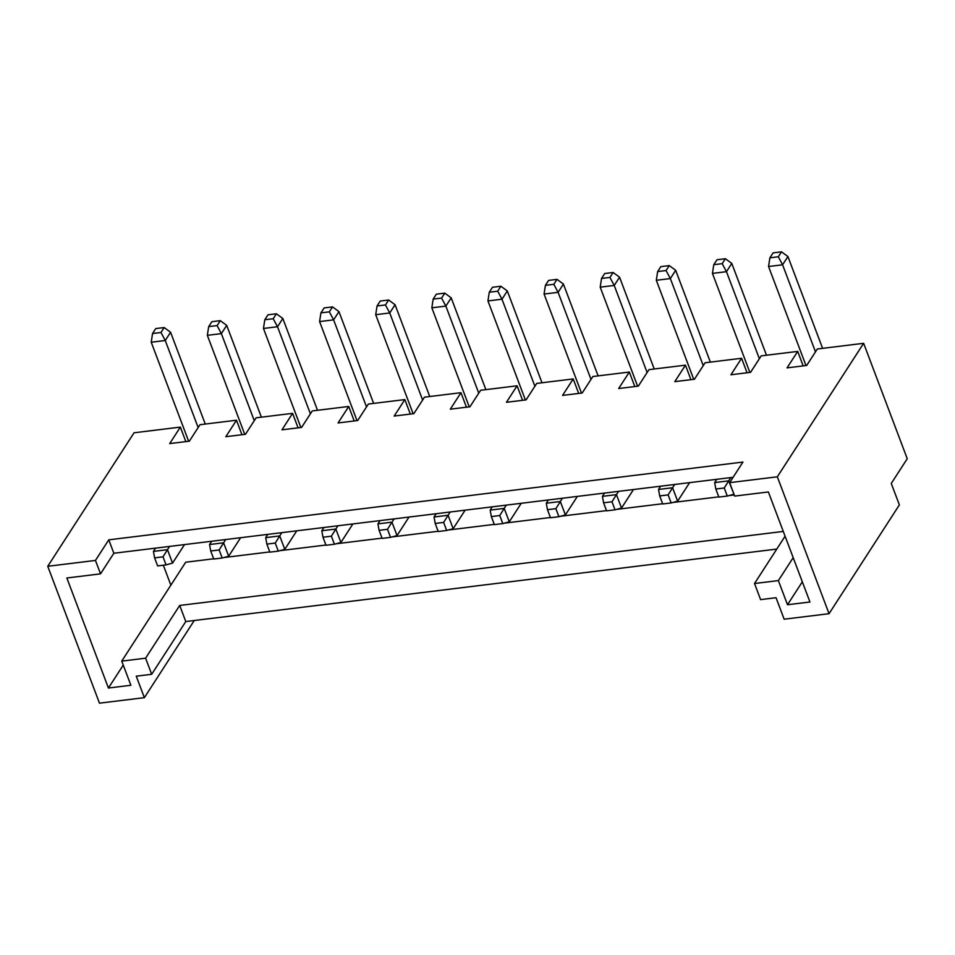 <?xml version="1.0" encoding="UTF-8"?>
<svg xmlns="http://www.w3.org/2000/svg" width="955" height="955" viewBox="0 0 955 955"><rect width="100%" height="100%" fill="white"/><g stroke="black" fill="none" stroke-linecap="round" stroke-linejoin="round"><path stroke-width="1.43" d="M163.329 565.217L170.861 585.164M100.526 573.86L95.452 560.442L108.775 539.838L113.848 553.255L100.526 573.86L66.85 577.99L108.428 688.03L130.883 685.272L121.751 661.123L185.688 562.232L213.669 558.794M223.84 557.553L269.799 551.918M279.958 550.665L325.918 545.03M336.088 543.789L382.036 538.143M392.207 536.901L438.166 531.267M448.325 530.013L494.284 524.379M504.455 523.137L550.402 517.503M560.573 516.249L606.52 510.615M616.691 509.373L662.651 503.739M672.809 502.485L718.769 496.851M728.94 495.609L734.276 494.953M121.751 661.123L145.602 658.198L151.69 674.29L185.783 621.55L776.785 549.077M185.783 621.55L179.707 605.446L145.602 658.198M179.707 605.446L783.291 531.434M785.094 536.221L754.522 583.517L778.373 580.592L793.199 557.66M778.373 580.592L787.505 604.742L802.331 581.81M787.505 604.742L809.947 601.996L768.369 491.956L734.693 496.087L729.632 482.657L742.942 462.065L108.775 539.838M113.848 553.255L733.082 477.309M618.565 491.359L616.452 494.63L602.414 496.349L604.527 493.078M611.988 501.769L615.032 509.827L606.616 510.853L603.572 502.808L611.988 501.769L616.452 494.63L621.514 508.048L633.487 489.521M674.684 484.471L672.571 487.742L658.544 489.461L660.657 486.19M668.118 494.893L671.162 502.939L662.734 503.977L659.702 495.92L668.118 494.893L672.571 487.742L677.644 501.16L689.617 482.645M730.802 477.596L728.689 480.854L714.662 482.585L716.775 479.315M724.236 488.005L727.28 496.063L718.864 497.089L715.82 489.044L724.236 488.005L728.689 480.854L733.918 494.033M634.812 386.548L629.333 372.044L592.852 376.521L582.204 393.006L562.555 395.418L573.215 378.932L536.734 383.409L526.074 399.882L506.437 402.294L517.085 385.808L480.616 390.285L469.956 406.77L450.318 409.182L460.967 392.696L424.486 397.173L413.837 413.646L394.188 416.058L404.848 399.584L368.367 404.049L357.707 420.534L338.07 422.946L348.73 406.46L312.249 410.937L301.589 427.422L281.952 429.822L292.6 413.348L256.119 417.813L245.471 434.298L225.822 436.71L236.482 420.224L200.001 424.7L189.353 441.186L169.704 443.586L180.364 427.112L134.058 432.782L47.75 566.291L99.475 703.167L144.372 697.663L136.255 676.188L151.69 674.29M95.452 560.442L47.75 566.291M754.522 583.517L760.61 599.621L776.045 597.723L784.151 619.198L829.047 613.695L899.383 504.909L891.266 483.445L907.25 458.722L863.642 343.311L777.334 476.808L729.632 482.657M863.642 343.311L817.337 348.993L806.689 365.467L787.039 367.878L797.7 351.404L761.219 355.869L750.558 372.355L730.921 374.766L741.581 358.28L705.1 362.757L694.44 379.242L674.803 381.642L685.451 365.168L648.982 369.645L638.322 386.118L618.673 388.53L629.333 372.044M829.047 613.695L777.334 476.808M803.179 365.908L797.7 351.404M747.061 372.784L741.581 358.28M690.931 379.672L685.451 365.168M822.601 348.348L787.923 256.549L782.587 264.798L815.486 351.858M787.923 256.549L781.512 251.834L778.313 256.776L782.587 264.798L768.56 266.517L805.984 365.562M654.235 368.988L619.556 277.201L614.22 285.438L647.12 372.51M619.556 277.201L613.146 272.485L609.947 277.428L614.22 285.438L600.194 287.157L637.618 386.202M710.365 362.112L675.674 270.313L670.35 278.562L703.25 365.622M675.674 270.313L669.264 265.597L666.065 270.54L670.35 278.562L656.312 280.281L693.736 379.326M766.483 355.224L731.793 263.437L726.468 271.674L759.368 358.746M731.793 263.437L725.394 258.721L722.195 263.664L726.468 271.674L712.442 273.393L749.866 372.438M778.313 256.776L769.897 257.814L768.56 266.517M769.897 257.814L773.096 252.872L781.512 251.834M609.947 277.428L601.531 278.454L600.194 287.157M601.531 278.454L604.73 273.512L613.146 272.485M666.065 270.54L657.649 271.578L656.312 280.281M657.649 271.578L660.848 266.636L669.264 265.597M722.195 263.664L713.779 264.69L712.442 273.393M713.779 264.69L716.966 259.748L725.394 258.721M603.572 502.808L602.414 496.349M615.032 509.827L621.514 508.048M659.702 495.92L658.544 489.461M671.162 502.939L677.644 501.16M715.82 489.044L714.662 482.585M727.28 496.063L733.762 494.284M562.435 498.235L560.322 501.506L546.296 503.225L548.409 499.954M555.87 508.657L558.914 516.703L550.498 517.741L547.454 509.684L555.87 508.657L560.322 501.506L565.396 514.924L577.369 496.409M506.317 505.123L504.204 508.394L490.178 510.113L492.291 506.842M499.752 515.545L502.796 523.591L494.38 524.617L491.336 516.571L499.752 515.545L504.204 508.394L509.278 521.812L521.251 503.285M522.576 400.312L517.085 385.808M578.694 393.436L573.215 378.932M598.117 375.876L563.426 284.089L558.102 292.326L591.002 379.386M563.426 284.089L557.028 279.361L553.828 284.315L558.102 292.326L544.075 294.045L581.5 393.09M541.998 382.764L507.308 290.965L501.984 299.202L534.884 386.274M507.308 290.965L500.898 286.249L497.71 291.191L501.984 299.202L487.945 300.932L525.381 399.966M553.828 284.315L545.412 285.342L544.075 294.045M545.412 285.342L548.6 280.4L557.028 279.361M497.71 291.191L489.282 292.23L487.945 300.932M489.282 292.23L492.482 287.276L500.898 286.249M547.454 509.684L546.296 503.225M558.914 516.703L565.396 514.924M491.336 516.571L490.178 510.113M502.796 523.591L509.278 521.812M450.199 511.999L448.086 515.27L434.059 516.989L436.172 513.73M443.633 522.421L446.665 530.479L438.25 531.505L435.205 523.459L443.633 522.421L448.086 515.27L453.159 528.688L465.133 510.173M394.081 518.887L391.968 522.158L377.929 523.877L380.042 520.606M387.503 529.309L390.547 537.355L382.131 538.393L379.087 530.335L387.503 529.309L391.968 522.158L397.029 535.576L409.003 517.061M410.328 414.076L404.848 399.584M466.446 407.2L460.967 392.696M485.868 389.64L451.19 297.853L445.854 306.089L478.753 393.15M451.19 297.853L444.779 293.125L441.58 298.079L445.854 306.089L431.827 307.808L469.251 406.854M429.75 396.528L395.072 304.729L389.736 312.977L422.635 400.038M395.072 304.729L388.661 300.013L385.462 304.955L389.736 312.977L375.709 314.696L413.133 413.742M441.58 298.079L433.164 299.106L431.827 307.808M433.164 299.106L436.363 294.164L444.779 293.125M385.462 304.955L377.046 305.994L375.709 314.696M377.046 305.994L380.245 301.052L388.661 300.013M435.205 523.459L434.059 516.989M446.665 530.479L453.159 528.688M379.087 530.335L377.929 523.877M390.547 537.355L397.029 535.576M205.265 424.056L170.575 332.256L165.251 340.505L198.151 427.565M160.977 332.483L152.561 333.522L155.749 328.58L164.176 327.541L160.977 332.483L165.251 340.505L151.224 342.224L188.648 441.27M152.561 333.522L151.224 342.224M164.176 327.541L170.575 332.256M154.603 557.863L163.019 556.837L166.063 564.883L157.647 565.921L154.603 557.863L153.445 551.405L155.558 548.134M166.063 564.883L172.545 563.104L184.518 544.589M169.584 546.415L167.471 549.686L153.445 551.405M163.019 556.837L167.471 549.686L172.545 563.104M261.384 417.168L226.705 325.38L221.369 333.617L254.269 420.689M217.095 325.607L208.679 326.634L211.879 321.692L220.295 320.665L217.095 325.607L221.369 333.617L207.342 335.336L244.767 434.382M208.679 326.634L207.342 335.336M220.295 320.665L226.705 325.38M210.721 550.987L219.137 549.949L222.181 558.007L213.765 559.033L210.721 550.987L209.563 544.529L211.676 541.258M222.181 558.007L228.663 556.228L240.636 537.701M225.714 539.539L223.601 542.81L209.563 544.529M219.137 549.949L223.601 542.81L228.663 556.228M317.514 410.292L282.823 318.493L277.499 326.741L310.399 413.802M273.214 318.719L264.798 319.758L267.997 314.816L276.413 313.777L273.214 318.719L277.499 326.741L263.461 328.46L300.885 427.506M264.798 319.758L263.461 328.46M276.413 313.777L282.823 318.493M266.851 544.099L275.267 543.073L278.311 551.119L269.883 552.157L266.851 544.099L265.693 537.641L267.806 534.37M278.311 551.119L284.793 549.34L296.766 530.825M281.832 532.651L279.72 535.922L265.693 537.641M275.267 543.073L279.72 535.922L284.793 549.34M373.632 403.404L338.941 311.617L333.617 319.853L366.517 406.914M329.344 311.843L320.928 312.87L324.115 307.928L332.543 306.901L329.344 311.843L333.617 319.853L319.591 321.572L357.015 420.618M320.928 312.87L319.591 321.572M332.543 306.901L338.941 311.617M322.969 537.223L331.385 536.185L334.429 544.243L326.013 545.269L322.969 537.223L321.811 530.765L323.924 527.494M334.429 544.243L340.911 542.464L352.884 523.937M337.951 525.775L335.838 529.034L321.811 530.765M331.385 536.185L335.838 529.034L340.911 542.464M241.961 434.728L236.482 420.224M298.079 427.852L292.6 413.348M354.21 420.964L348.73 406.46M108.428 688.03L123.255 665.098M144.372 697.663L194.247 620.523M185.843 441.616L180.364 427.112"/></g></svg>
